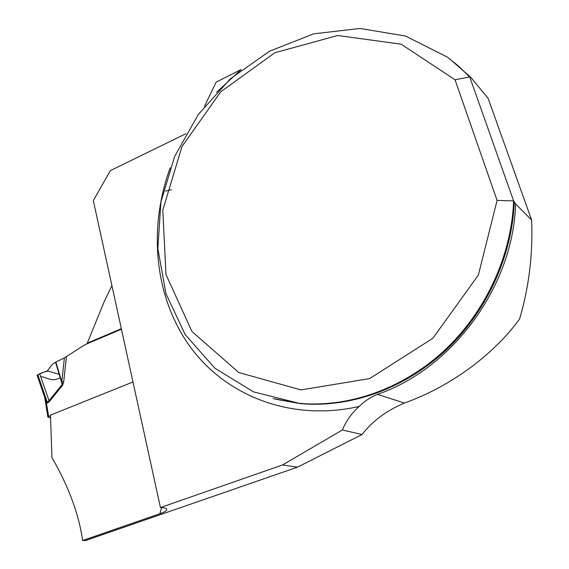 <?xml version="1.0" encoding="UTF-8"?>
<svg xmlns="http://www.w3.org/2000/svg" width="569" height="569" viewBox="0 0 569 569"><rect width="100%" height="100%" fill="white"/><g stroke="black" fill="none" stroke-linecap="round" stroke-linejoin="round"><path stroke-width="0.85" d="M132.982 381.984L50.477 415.128L51.935 457.519C68.629 486.452 78.856 514.12 82.626 540.522L85.514 540.55L297.459 467.163L362.055 434.524C372.453 421.088 386.579 410.59 404.431 403.037C449.389 387.055 492.875 355.604 519.525 319.117C528.95 287.516 532.982 254.499 531.624 220.061L515.592 203.958C513.373 286.413 452.184 368.826 377.425 394.374C370.568 397.162 364.487 401.181 359.195 406.422C290.994 422.034 225.544 395.64 189.89 346.407C154.313 296.819 148.061 228.354 170.202 167.72M165.515 191.092L171.497 189.776M531.624 220.061L488.138 98.409L470.719 77.249L449.247 58.55M470.719 77.249L470.456 77.797L458.813 66.296L447.014 56.921L405.533 36.032L359.957 28.45L313.647 33.856L269.635 51.167L230.466 78.728L198.254 114.568L174.647 156.454L160.899 202.002L157.862 248.667L165.97 293.782L185.174 334.558L214.812 368.164L253.504 391.87L299.024 403.286C347.567 407.916 401.828 389.502 443.6 351.215C485.186 312.779 511.652 256.064 513.601 200.9L515.592 203.958M455.036 79.781L497.086 200.416L478.38 275.019L432.845 338.299L369.63 378.598L300.987 389.921L238.767 372.531L191.973 331.507L165.97 274.528L162.805 210.117L181.938 146.603L220.772 91.794L274.841 52.746L337.773 35.491L401.152 44.183L455.036 79.781L469.724 76.907L513.601 200.9L497.086 200.416M185.971 133.694L110.35 170.629L93.323 200.594L160.444 507.562L282.459 464.98L342.346 429.993C346.279 420.79 351.891 412.938 359.195 406.422M121.332 328.697L87.263 343.157L104.027 302.075L111.901 285.553M87.939 343.42L87.263 343.157M82.626 540.522L159.917 513.722C164.057 512.228 166.326 510.962 166.738 509.924C167.101 508.586 165.359 507.825 161.504 507.626L160.444 507.562M216.569 92.278L241.121 69.574L216.163 82.107L204.52 106.247M342.346 429.993L362.055 434.524M297.459 467.163L282.459 464.98M50.527 415.654L47.839 417.034L44.752 397.738M50.726 417.916L47.839 417.034M66.417 356.735L63.7 381.799L62.761 385.071L61.793 381.778L64.397 357.88L85.03 344.658L121.446 329.209M62.761 385.071L49.588 401.301L47.504 402.93L46.409 402.738L44.773 397.887M55.542 362.24L52.497 364.117L47.362 370.874L39.723 373.833L49.048 400.676L62.213 384.452L55.542 362.24L55.869 362.062L61.793 381.778L63.7 381.799M64.397 357.88L55.869 362.062M39.723 373.833L37.092 375.341M44.645 397.105L47.341 402.098L49.048 400.676L49.588 401.301M44.418 396.486L44.588 396.97M47.504 402.93L37.81 374.608M48.6 416.423L46.409 402.738L46.921 401.494M59.162 374.295L48.443 371.187C45.897 371.088 35.25 374.779 38.223 375.803M40.648 376.479C46.772 377.283 51.935 382.489 60.179 377.667M404.431 403.037L377.425 394.374M275.446 399.203L300.069 403.556C348.541 408.179 402.71 389.808 444.41 351.599C485.926 313.249 512.342 256.647 514.276 201.575M159.917 513.722L161.639 507.633M273.035 398.577L299.024 403.286M37.07 375.291L44.631 397.112M44.553 396.885L44.802 398.023"/></g></svg>
